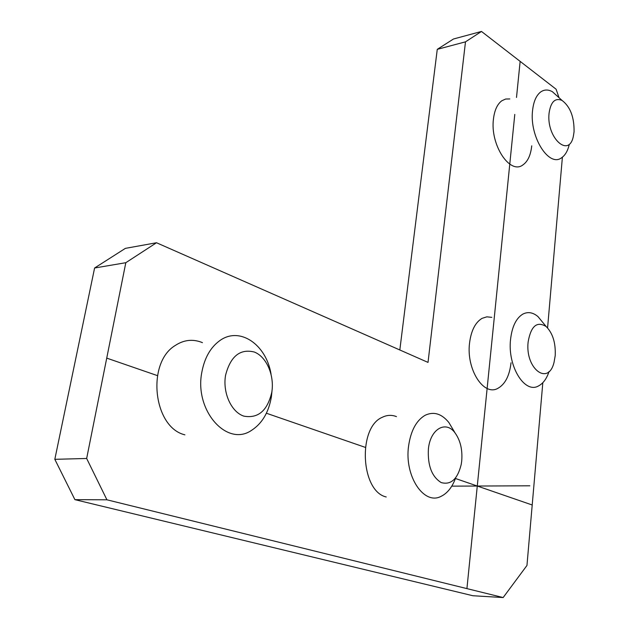 <?xml version="1.0" encoding="UTF-8"?>
<svg xmlns="http://www.w3.org/2000/svg" width="629" height="629" viewBox="0 0 629 629"><rect width="100%" height="100%" fill="white"/><g stroke="black" fill="none" stroke-linecap="round" stroke-linejoin="round"><path stroke-width="0.94" d="M399.824 349.976L437.265 49.345L453.501 38.99L481.484 31.45L465.491 41.844L428.027 362.406L156.503 242.747L125.816 262.702L86.66 458.478L106.922 499.803L503.145 597.55L526.96 565.463L542.819 382.707M481.484 31.45L556.099 89.216L558.953 97.479M562.397 157.171L547.576 327.913M125.816 262.702L94.602 268.001L125.383 248.361L156.503 242.747M94.602 268.001L54.817 459.319L74.906 499.654L472.898 595.742L503.145 597.55M437.265 49.345L465.491 41.844M86.66 458.478L54.817 459.319M106.922 499.803L74.906 499.654M531.733 145.842C530.734 155.143 527.786 161.519 522.872 164.947C509.938 175.019 489.975 144.725 493.451 119.054C494.512 110.232 497.311 104.131 501.848 100.75L505.669 99.028L509.812 98.95M511.031 362.752C509.545 375.717 505.158 384.256 497.861 388.352C483.677 396.616 466.113 369.231 469.556 343.017C471.137 330.634 475.312 322.41 482.066 318.345L486.854 316.835L491.807 317.354M184.895 434.836C153.217 427.421 146.298 362.76 175.184 345.525C183.566 339.998 192.254 338.882 201.233 342.168L202.452 342.663M386.222 496.973C360.582 491.288 357.649 427.319 382.306 417.286C386.882 415.022 391.497 414.763 396.152 416.5L396.451 416.618M569.206 144.796C567.704 150.952 565.196 155.245 561.681 157.69C549.086 167.872 529.319 136.768 532.559 110.578C533.541 101.576 536.246 95.372 540.673 91.968C544.234 89.483 548.126 89.381 552.341 91.669L559.401 98.038M562.074 100.451C555.092 97.566 550.76 101.812 549.07 113.204C546.224 137.767 569.072 158.587 573.373 136.202L574.057 131.807C574.301 117.198 570.306 106.741 562.074 100.451L552.341 91.669M549.086 371.456C546.703 378.627 543.22 383.431 538.636 385.876C524.775 394.297 507.351 366.22 510.559 339.393C512.037 326.726 516.079 318.329 522.683 314.201C527.747 311.52 532.826 312.298 537.937 316.552L543.826 323.707M546.176 326.553C536.938 320.884 530.923 326.034 528.124 341.995C525.018 368.893 548.48 386.34 554.063 362.249L555.21 355.644C555.769 342.876 552.757 333.181 546.176 326.553L537.937 316.552M455.679 477.843C452.306 487.082 447.439 493.246 441.063 496.352C423.946 505.614 404.266 476.129 408.567 446.134C410.792 430.731 416.319 420.439 425.157 415.266C433.766 411.248 441.676 413.678 448.894 422.562L453.713 430.668M455.081 432.956C445.914 420.086 430.291 428.876 428.404 448.949C427.539 465.515 431.809 476.727 441.196 482.577C450.907 485.226 457.582 479.18 461.222 464.422L461.71 461.049C462.614 449.79 460.404 440.426 455.081 432.956L448.894 422.562M272.09 390.074L271.39 396.82C268.74 412.27 262.167 423.419 251.671 430.267C227.045 447.534 193.929 410.383 201.909 371.849C204.59 357.885 210.44 347.562 219.45 340.879C239.39 325.869 266.319 344.385 271.068 374.231M225.567 375.261C222.509 392.708 231.299 412.097 243.871 416.139C258.197 418.702 267.514 410.674 271.83 392.064C274.527 375.254 266.484 356.69 254.265 352.012C240.058 348.537 230.489 356.289 225.567 375.261M106.733 358.113L157.423 375.615M266.389 413.229L365.315 447.376M455.443 478.488L532.205 504.993M451.771 486.146L529.83 485.8M520.144 61.383L516.503 97.44M514.789 114.431L466.922 588.618"/></g></svg>
